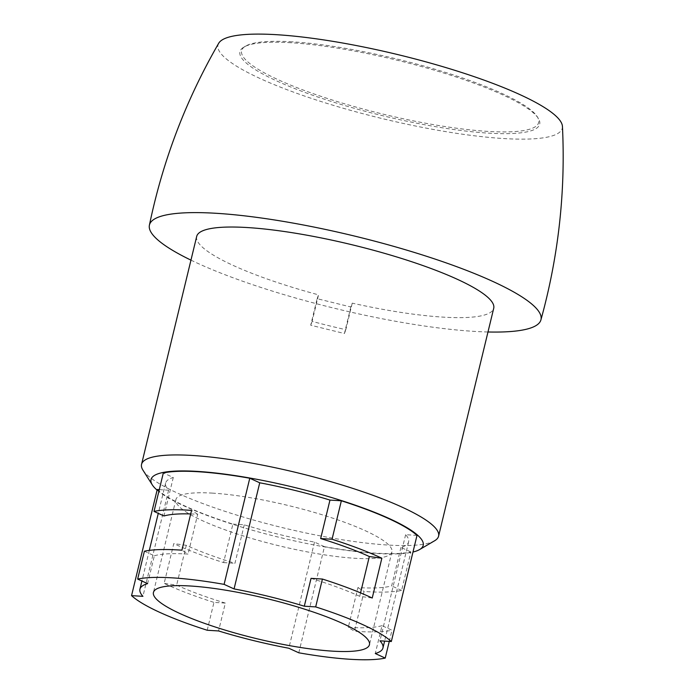 <?xml version="1.0" encoding="UTF-8"?>
<svg xmlns="http://www.w3.org/2000/svg" width="694" height="694" viewBox="0 0 694 694"><rect width="100%" height="100%" fill="white"/><g stroke="black" fill="none" stroke-linecap="round" stroke-linejoin="round"><path stroke-width="0.52" stroke-dasharray="3.47 2.6" d="M389.273 641.395L391.971 630.23L382.021 625.667L375.281 653.531M207.211 630.247L213.952 602.392L225.324 603.086L218.584 630.95M144.395 551.21L154.346 555.773L147.614 583.628M298.784 652.794L324.462 546.672A138.904 25.825 -166.4 0 0 410.909 551.956L401.6 590.429A138.904 25.825 13.6 0 1 364.072 591.462L354.443 631.262A138.904 25.825 13.6 0 0 391.971 630.23M350.843 306.982L344.424 333.519L310.712 325.217L317.132 298.689L350.843 306.982L352.248 303.148A152.801 28.411 -166.4 0 0 493.72 308.275M196.697 236.411A152.801 28.411 -166.4 0 0 318.537 294.855L312.118 321.383A152.801 28.411 13.6 0 0 345.829 329.685L352.248 303.148M317.132 298.689L318.537 294.855M190.954 260.129A201.416 37.45 -166.4 0 0 487.986 331.984M142.973 470.194A152.801 28.411 -166.4 0 0 283.386 527.865A152.801 28.411 -166.4 0 0 434.635 540.756M291.02 42.742A154.189 28.671 -166.4 0 0 243.932 47.071A154.189 28.671 -166.4 0 0 383.079 115.811A154.189 28.671 -166.4 0 0 538.249 118.275A154.189 28.671 -166.4 0 0 441.714 72.393A154.189 28.671 -166.4 0 0 291.02 42.742M292.235 41.822A152.801 28.411 -166.4 0 0 245.572 46.116A152.801 28.411 -166.4 0 0 383.461 114.232A152.801 28.411 -166.4 0 0 537.234 116.679A152.801 28.411 -166.4 0 0 441.566 71.213A152.801 28.411 -166.4 0 0 292.235 41.822M218.679 43.288A177.109 32.93 -166.4 0 0 382.394 118.631A177.109 32.93 -166.4 0 0 562.444 126.447M157.087 490.12A140.015 26.034 -166.4 0 0 281.001 537.755A140.015 26.034 -166.4 0 0 412.982 552.025M157.234 489.513A138.904 25.825 -166.4 0 0 232.889 524.126L223.581 562.6A138.904 25.825 13.6 0 1 173.769 543.61L164.14 583.411A138.904 25.825 13.6 0 0 213.952 602.392M159.29 489.634L168.607 490.207A125.015 23.249 13.6 0 1 165.606 483.059A125.015 23.249 13.6 0 1 173.283 477.498L163.324 472.944M417.007 535.395L405.626 534.692A125.015 23.249 13.6 0 1 408.627 541.849A125.015 23.249 13.6 0 1 400.95 547.401L410.909 551.956M324.462 546.672L314.503 542.109A125.015 23.249 13.6 0 1 244.262 524.82L232.889 524.126M212.702 493.139A111.127 20.664 -166.4 0 0 175.903 499.585A111.127 20.664 -166.4 0 0 279.049 545.796A111.127 20.664 -166.4 0 0 391.919 551.851A111.127 20.664 -166.4 0 0 330.786 517.507A111.127 20.664 -166.4 0 0 212.702 493.139M344.424 333.519L345.829 329.685M310.712 325.217L312.118 321.383M405.626 534.692L379.956 640.822M382.021 625.667A125.015 23.249 13.6 0 1 348.284 627.367L354.443 631.262M400.95 547.401L391.642 585.875A125.015 23.249 13.6 0 1 357.913 587.575L348.284 627.367M401.6 590.429L391.642 585.875M314.503 542.109L288.834 648.239M225.324 603.086A125.015 23.249 13.6 0 1 176.649 585.12L164.14 583.411M244.262 524.82L234.954 563.294A125.015 23.249 13.6 0 1 186.278 545.319L176.649 585.12M223.581 562.6L234.954 563.294M168.607 490.207L142.929 596.337M154.346 555.773A125.015 23.249 13.6 0 1 188.083 554.072L181.923 550.177M190.694 513.942A125.015 23.249 13.6 0 1 197.703 514.271L188.083 554.072M173.283 477.498L163.975 515.972M311.042 578.354A125.015 23.249 13.6 0 1 359.718 596.32L372.227 598.028M360.55 592.867L359.718 596.32M197.703 514.271L191.553 510.385M186.278 545.319L173.769 543.61M357.913 587.575L364.072 591.462M245.572 46.116L243.932 47.071M537.234 116.679L538.249 118.275M175.903 499.585L153.435 592.45M391.919 551.851L369.451 644.709M408.627 541.849L384.615 641.109M165.606 483.059L158.275 513.36M149.323 550.377L141.906 581.017"/><path stroke-width="1.04" d="M259.729 482.79L234.06 588.92L224.101 584.365L249.771 478.235L259.729 482.79A125.015 23.249 13.6 0 1 329.971 500.079L341.353 500.782A138.904 25.825 -166.4 0 1 417.007 535.395L391.329 641.516L379.956 640.822A125.015 23.249 13.6 0 1 382.958 647.97A125.015 23.249 13.6 0 1 375.281 653.531L385.231 658.086L389.273 641.395M385.231 658.086A138.904 25.825 -166.4 0 1 298.784 652.794L288.834 648.239A125.015 23.249 13.6 0 1 218.584 630.95L207.211 630.247A138.904 25.825 -166.4 0 1 131.556 595.634L157.234 489.513L159.29 489.634M131.556 595.634L142.929 596.337A125.015 23.249 13.6 0 1 139.936 589.18A125.015 23.249 13.6 0 1 147.614 583.628L137.655 579.074L144.395 551.21A138.904 25.825 13.6 0 1 181.923 550.177L191.553 510.385A138.904 25.825 13.6 0 0 154.025 511.417L163.975 515.972A125.015 23.249 13.6 0 1 190.694 513.942M322.415 579.048L311.042 578.354L304.302 606.209L315.675 606.903L322.415 579.048A138.904 25.825 13.6 0 1 372.227 598.028L381.856 558.228A138.904 25.825 13.6 0 0 332.044 539.247L320.663 538.553A125.015 23.249 13.6 0 1 369.338 556.527L360.55 592.867M341.353 500.782L332.044 539.247M391.329 641.516A138.904 25.825 -166.4 0 0 315.675 606.903M249.771 478.235A138.904 25.825 -166.4 0 0 163.324 472.944L154.025 511.417M224.101 584.365A138.904 25.825 -166.4 0 0 137.655 579.074M412.982 552.025A140.015 26.034 -166.4 0 0 419.592 549.57L434.635 540.756A152.801 28.411 -166.4 0 0 438.582 536.176L493.72 308.275A152.801 28.411 -166.4 0 0 409.66 261.048A152.801 28.411 -166.4 0 0 247.298 227.545A152.801 28.411 -166.4 0 0 196.697 236.411L141.559 464.321A152.801 28.411 -166.4 0 0 142.973 470.194L152.324 484.915A140.015 26.034 -166.4 0 0 157.087 490.12M487.986 331.984A201.416 37.45 -166.4 0 0 540.912 319.925A201.416 37.45 -166.4 0 0 430.714 257.639A201.416 37.45 -166.4 0 0 216.146 213.292A201.416 37.45 -166.4 0 0 149.392 225.212A201.416 37.45 -166.4 0 0 190.954 260.129M438.582 536.176A152.801 28.411 -166.4 0 0 354.521 488.958A152.801 28.411 -166.4 0 0 192.169 455.455A152.801 28.411 -166.4 0 0 141.559 464.321M540.912 319.925C558.453 256.546 565.627 192.047 562.444 126.447A177.109 32.93 -166.4 0 0 460.556 72.141A177.109 32.93 -166.4 0 0 276.654 34.7A177.109 32.93 -166.4 0 0 218.679 43.288C185.862 100.179 162.769 160.817 149.392 225.212M419.592 549.57A140.015 26.034 -166.4 0 0 357.584 505.978A140.015 26.034 -166.4 0 0 197.4 471.399A140.015 26.034 -166.4 0 0 152.324 484.915M190.243 585.996A111.127 20.664 -166.4 0 0 153.435 592.45A111.127 20.664 -166.4 0 0 256.589 638.662A111.127 20.664 -166.4 0 0 369.451 644.709A111.127 20.664 -166.4 0 0 308.318 610.364A111.127 20.664 -166.4 0 0 190.243 585.996M234.06 588.92A125.015 23.249 13.6 0 1 304.302 606.209M329.971 500.079L320.663 538.553M369.338 556.527L381.856 558.228M384.615 641.109L382.958 647.97M158.275 513.36L149.323 550.377M141.906 581.017L139.936 589.18"/></g></svg>
